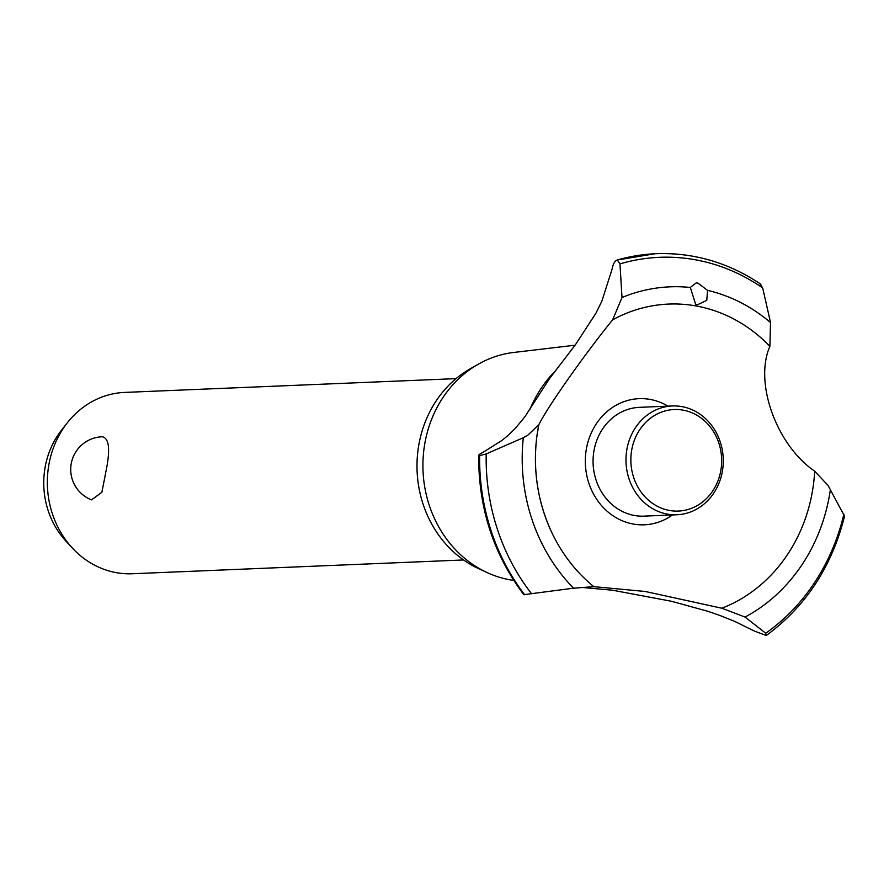 <?xml version="1.0" encoding="UTF-8"?>
<svg xmlns="http://www.w3.org/2000/svg" width="889" height="889" viewBox="0 0 889 889"><rect width="100%" height="100%" fill="white"/><g stroke="black" fill="none" stroke-linecap="round" stroke-linejoin="round"><path stroke-width="1.33" d="M106.791 467.114L101.891 492.273L91.523 499.862A32.671 32.671 0 0 1 102.402 436.766L102.324 436.766C108.736 438.144 110.225 448.256 106.791 467.114M456.024 378.636L124.649 392.416A90.745 81.066 87.6 0 0 67.208 422.942A90.745 81.066 87.6 0 0 48.139 469.559A90.745 81.066 87.6 0 0 72.409 548.091A90.745 81.066 87.6 0 0 132.194 573.749L463.569 559.959M72.409 548.091L65.897 541.057A80.177 71.62 -92.4 0 1 44.45 471.67A80.177 71.62 -92.4 0 1 61.297 430.487L67.208 422.942M513.764 580.428A114.759 102.513 -92.4 0 1 486.939 572.494L478.36 568.516A109.98 98.257 -92.4 0 1 417.952 450.601A109.98 98.257 -92.4 0 1 470.059 368.891L478.282 364.201A114.759 102.513 -92.4 0 1 513.709 352.466L575.083 345.199M486.939 572.494A114.759 102.513 -92.4 0 1 423.92 449.467A114.759 102.513 -92.4 0 1 478.282 364.201M612.61 319.862C584.773 354.055 547.88 406.462 538.801 424.709L528.088 434.954L523.321 437.71L486.205 453.923L479.571 455.624C477.804 455.49 479.015 454.357 483.216 452.212L502.041 440.377L507.63 435.81L515.32 428.376L524.754 416.93L549.558 378.558L575.383 344.799L595.919 313.239L601.831 301.249L612.088 269.134C613.132 263.822 614.866 260.777 617.288 259.988L619.966 263.9L622 297.537L612.61 319.862A156.408 139.729 -92.4 0 1 769.885 346.343L770.53 322.551L762.695 287.947L759.962 284.002M524.599 594.763A207.259 185.156 -92.4 0 1 479.571 455.624L478.671 455.324C478.404 507.752 493.439 554.214 523.788 594.685L573.561 588.185L593.852 586.662L645.214 591.474L721.846 608.22L745.049 617.066L765.74 633.235L765.974 635.402L754.439 631.079L734.658 621.378L720.146 615.555L707.888 611.299L671.228 601.22L612.499 590.207L581.951 587.44M672.495 514.942A63.13 56.396 -92.4 0 1 611.421 514.653A63.13 56.396 -92.4 0 1 585.862 452.323A63.13 56.396 -92.4 0 1 649.603 399.328A63.13 56.396 -92.4 0 1 667.972 406.151M593.852 586.662A156.408 139.729 -92.4 0 1 550.88 530.555A156.408 139.729 -92.4 0 1 536.789 437.032A156.408 139.729 -92.4 0 1 538.756 424.909M765.974 635.402L766.662 635.213C805.867 606.287 831.837 566.637 844.55 516.253L828.081 485.483L814.68 471.181A156.408 139.729 -92.4 0 1 813.557 483.649A156.408 139.729 -92.4 0 1 721.846 608.22M814.68 471.181C776.319 444.9 753.961 382.492 769.885 346.343M697.898 283.058L707.544 290.37L706.777 300.338L697.654 304.671L695.72 304.56L690.32 287.469L696.143 282.935L697.898 283.058M654.96 253.754L617.288 259.988A207.259 185.156 -92.4 0 1 654.96 253.754A207.259 185.156 -92.4 0 1 656.138 253.698A207.259 185.156 -92.4 0 1 656.16 253.698L656.193 253.698A207.259 185.156 -92.4 0 1 659.294 253.598A207.259 185.156 -92.4 0 1 690.697 255.865M529.833 409.551A122.682 109.603 -92.4 0 1 554.703 371.546M676.896 514.764L643.98 516.131A54.451 48.639 -92.4 0 1 593.541 453.623A54.451 48.639 -92.4 0 1 639.458 407.34L672.373 405.962A54.451 48.639 -92.4 0 1 722.801 468.481A54.451 48.639 -92.4 0 1 676.896 514.764A54.451 48.639 -92.4 0 1 626.456 452.245A54.451 48.639 -92.4 0 1 672.373 405.962M631.301 452.723A50.817 45.395 87.6 0 0 669.917 510.542A50.817 45.395 87.6 0 0 721.223 467.87A50.817 45.395 87.6 0 0 682.608 410.051A50.817 45.395 87.6 0 0 631.301 452.723M707.544 290.37A173.577 155.064 -92.4 0 1 770.53 322.551M619.966 263.9A203.503 181.8 -92.4 0 1 693.409 259.444A203.503 181.8 -92.4 0 1 762.695 287.947M622 297.537A173.577 155.064 -92.4 0 1 690.32 287.469M617.355 259.977A207.259 185.156 -92.4 0 1 656.193 253.698M843.872 514.164A203.503 181.8 -92.4 0 1 765.74 633.235M830.415 489.439A173.577 155.064 -92.4 0 1 745.049 617.066M573.561 588.185A173.577 155.064 -92.4 0 1 523.321 437.71M531.622 593.796A203.503 181.8 -92.4 0 1 486.205 453.923M524.666 594.763A207.259 185.156 -92.4 0 1 479.638 455.624M550.88 530.555C537.578 500.94 532.878 469.759 536.789 436.999L538.778 424.809M760.94 284.302C729.658 263.255 695.776 253.009 659.294 253.598"/></g></svg>
